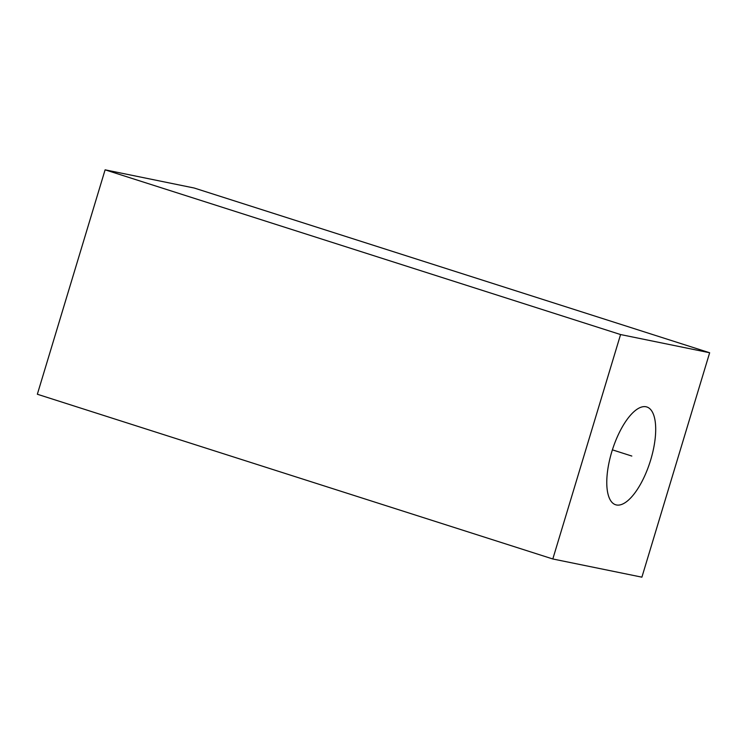 <?xml version="1.0" encoding="UTF-8"?>
<svg xmlns="http://www.w3.org/2000/svg" width="747" height="747" viewBox="0 0 747 747"><rect width="100%" height="100%" fill="white"/><g stroke="black" fill="none" stroke-linecap="round" stroke-linejoin="round"><path stroke-width="1.12" d="M620.58 334.553L552.817 558.98L37.35 394.248L105.103 169.83L620.58 334.553L709.65 352.752L641.897 577.17L552.817 558.98M621.775 427.872A51.319 19.786 -72.3 0 1 646.855 406.984A51.319 19.786 -72.3 0 1 640.702 483.86A51.319 19.786 -72.3 0 1 615.612 504.748A51.319 19.786 -72.3 0 1 621.775 427.872M105.103 169.83L194.183 188.02L709.65 352.752M630.645 455.679L631.831 456.053M631.234 455.866L612.381 449.843"/></g></svg>
